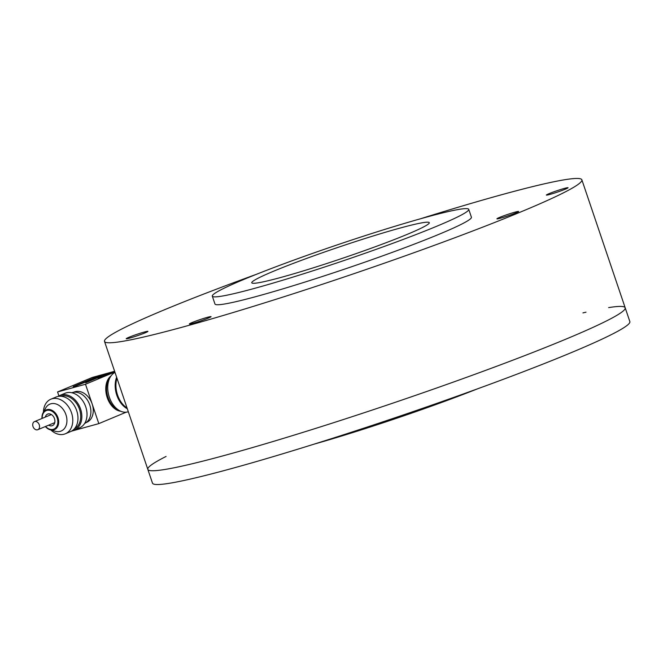 <?xml version="1.0" encoding="UTF-8"?>
<svg xmlns="http://www.w3.org/2000/svg" width="663" height="663" viewBox="0 0 663 663"><rect width="100%" height="100%" fill="white"/><g stroke="black" fill="none" stroke-linecap="round" stroke-linejoin="round"><path stroke-width="0.99" d="M398.753 228.428A93.715 5.884 -18.7 0 0 302.834 259.821A93.715 5.884 -18.7 0 0 251.758 282.786A93.715 5.884 -18.7 0 0 342.415 258.313A93.715 5.884 -18.7 0 0 429.293 222.702A93.715 5.884 -18.7 0 0 398.753 228.428M424.635 217.63A135.36 8.503 -18.7 0 0 286.084 262.962A135.36 8.503 -18.7 0 0 212.309 296.146A135.36 8.503 -18.7 0 0 343.252 260.791A135.36 8.503 -18.7 0 0 468.741 209.342A135.36 8.503 -18.7 0 0 424.635 217.63M212.309 296.146L214.969 304.019A135.36 8.503 -18.7 0 0 345.912 268.672A135.36 8.503 -18.7 0 0 471.41 217.215L468.741 209.342M193.09 323.287A11.453 0.721 161.3 0 1 189.361 323.992A11.453 0.721 161.3 0 1 199.977 319.632A11.453 0.721 161.3 0 1 211.058 316.641A11.453 0.721 161.3 0 1 204.817 319.45A11.453 0.721 161.3 0 1 193.09 323.287M129.956 338.022A11.453 0.721 161.3 0 1 126.219 338.718A11.453 0.721 161.3 0 1 136.843 334.367A11.453 0.721 161.3 0 1 147.924 331.376A11.453 0.721 161.3 0 1 141.675 334.185A11.453 0.721 161.3 0 1 129.956 338.022M500.656 218.127A11.453 0.721 161.3 0 1 496.927 218.831A11.453 0.721 161.3 0 1 507.543 214.472A11.453 0.721 161.3 0 1 518.623 211.48A11.453 0.721 161.3 0 1 512.383 214.29A11.453 0.721 161.3 0 1 500.656 218.127M550.099 194.367A11.453 0.721 161.3 0 1 546.37 195.071A11.453 0.721 161.3 0 1 556.986 190.72A11.453 0.721 161.3 0 1 568.067 187.728A11.453 0.721 161.3 0 1 561.826 190.53A11.453 0.721 161.3 0 1 550.099 194.367M256.796 274.167A251.981 15.821 -18.7 0 0 104.505 341.404A251.981 15.821 -18.7 0 0 348.266 275.601A251.981 15.821 -18.7 0 0 581.874 179.83A251.981 15.821 -18.7 0 0 499.761 195.245A251.981 15.821 -18.7 0 0 420.052 218.906M166.073 456.451A251.981 15.821 -18.7 0 0 147.824 469.371A251.981 15.821 -18.7 0 0 391.576 403.568A251.981 15.821 -18.7 0 0 625.184 307.789A251.981 15.821 -18.7 0 0 608.642 307.607M625.184 307.789L629.85 321.572A251.981 15.821 -18.7 0 1 396.242 417.35A251.981 15.821 -18.7 0 1 152.49 483.153L147.824 469.371A251.981 15.821 -18.7 0 0 391.576 403.568A251.981 15.821 -18.7 0 0 625.184 307.789L581.874 179.83M586.009 312.182A251.981 15.821 -18.7 0 0 582.943 312.895M314.312 444.077A135.36 8.503 -18.7 0 0 477.559 388.816M38.669 429.11A4.376 3.232 67.3 0 1 37.816 429.699A4.376 3.232 67.3 0 1 33.15 426.914A4.376 3.232 67.3 0 1 34.451 421.627A4.376 3.232 67.3 0 1 38.81 423.798A4.376 3.232 67.3 0 1 38.669 429.11M71.43 431.182L98.82 423.616L85.494 384.242L57.565 391.957L58.908 395.919M111.019 375.913A18.954 12.705 74.6 0 0 106.76 396.101A18.954 12.705 74.6 0 0 120.774 411.251M85.494 384.242L114.856 371.984M126.194 412.187L98.82 423.616M110.348 376.94A18.954 12.705 74.6 0 0 107.431 395.919A18.954 12.705 74.6 0 0 119.672 410.712M118.868 410.248A18.746 12.564 -105.4 0 1 107.563 395.886A18.746 12.564 -105.4 0 1 109.892 377.753M128.324 411.756L127.826 411.889A20.826 13.964 -105.4 0 1 109.221 396.855A20.826 13.964 -105.4 0 1 115.006 372.415M127.304 408.756A20.826 13.964 -105.4 0 1 116.638 377.247M116.97 378.208A20.826 13.964 74.6 0 0 127.039 407.969M57.565 391.957L92.182 377.504A8.329 5.586 -105.4 0 1 92.629 377.355L114.616 371.28M103.967 374.255L100.445 375.225L100.875 375.54L76.278 385.808M114.633 371.305L109.975 372.589L89.273 381.233L109.975 372.589L106.403 373.576L106.834 373.891L88.709 381.457M101.704 376.891L114.682 371.471L98.132 377.877L112.362 371.935L112.793 372.241L101.132 377.114M86.165 422.546L86.745 422.306A16.401 12.125 -112.7 0 0 92.157 403.933L92.157 403.933A16.401 12.125 -112.7 0 0 75.184 391.667A16.401 12.125 -112.7 0 0 74.107 392.04L73.527 392.281M84.632 423.458A16.658 12.315 -112.7 0 0 89.397 403.974A16.658 12.315 -112.7 0 0 72.516 392.504A16.658 12.315 -112.7 0 0 71.803 392.728M72.366 430.61A18.746 13.857 -112.7 0 0 74.389 430.005L79.568 427.842A18.746 13.857 -112.7 0 0 85.452 406.021A18.746 13.857 -112.7 0 0 66.35 392.827A18.746 13.857 -112.7 0 0 65.123 393.25L59.943 395.413A18.746 13.857 -112.7 0 0 58.087 396.424M74.389 430.005A18.746 13.857 -112.7 0 0 80.281 408.184A18.746 13.857 -112.7 0 0 61.17 394.991A18.746 13.857 -112.7 0 0 59.943 395.413M74.355 428.862A17.702 13.086 -112.7 0 0 79.038 408.093A17.702 13.086 -112.7 0 0 61.178 396.109A17.702 13.086 -112.7 0 0 60.739 396.242M50.869 429.98A18.746 13.857 -112.7 0 0 65.33 433.784L70.502 431.63A18.746 13.857 -112.7 0 0 76.394 409.8A18.746 13.857 -112.7 0 0 57.283 396.615A18.746 13.857 -112.7 0 0 56.065 397.038L50.885 399.192A18.746 13.857 -112.7 0 0 43.426 412.154M65.33 433.784A18.746 13.857 -112.7 0 0 71.214 411.963A18.746 13.857 -112.7 0 0 52.112 398.77A18.746 13.857 -112.7 0 0 50.885 399.192M50.123 429.765L55.253 431.257A14.578 10.774 -112.7 0 0 66.714 417.798A14.578 10.774 -112.7 0 0 50.852 403.792A14.578 10.774 -112.7 0 0 45.598 408.143L43.054 412.842A10.674 7.89 67.3 0 1 46.899 409.651A10.674 7.89 67.3 0 1 58.518 419.911A10.674 7.89 67.3 0 1 50.123 429.765A10.674 7.89 67.3 0 1 45.357 426.549M41.993 418.486A10.674 7.89 67.3 0 1 43.054 412.842M45.573 426.466A10.003 7.392 -112.7 0 0 57.83 422.779A10.003 7.392 -112.7 0 0 46.824 410.414A10.003 7.392 -112.7 0 0 42.2 418.394M48.664 425.174A6.249 4.616 -112.7 0 0 52.435 425.629A6.249 4.616 -112.7 0 0 54.391 418.361A6.249 4.616 -112.7 0 0 48.026 413.961A6.249 4.616 -112.7 0 0 47.62 414.102A6.249 4.616 -112.7 0 0 45.299 417.102M85.651 382.791L89.248 381.242L85.701 382.219L106.403 373.576L76.85 385.584L73.27 386.57L100.445 375.225L92.182 377.504M98.074 378.44L101.654 376.907M73.22 387.134L76.85 385.584M147.824 469.371L104.505 341.404M37.816 429.699L54.756 422.629M34.451 421.627L51.383 414.557M76.817 385.593L103.992 374.247"/></g></svg>
